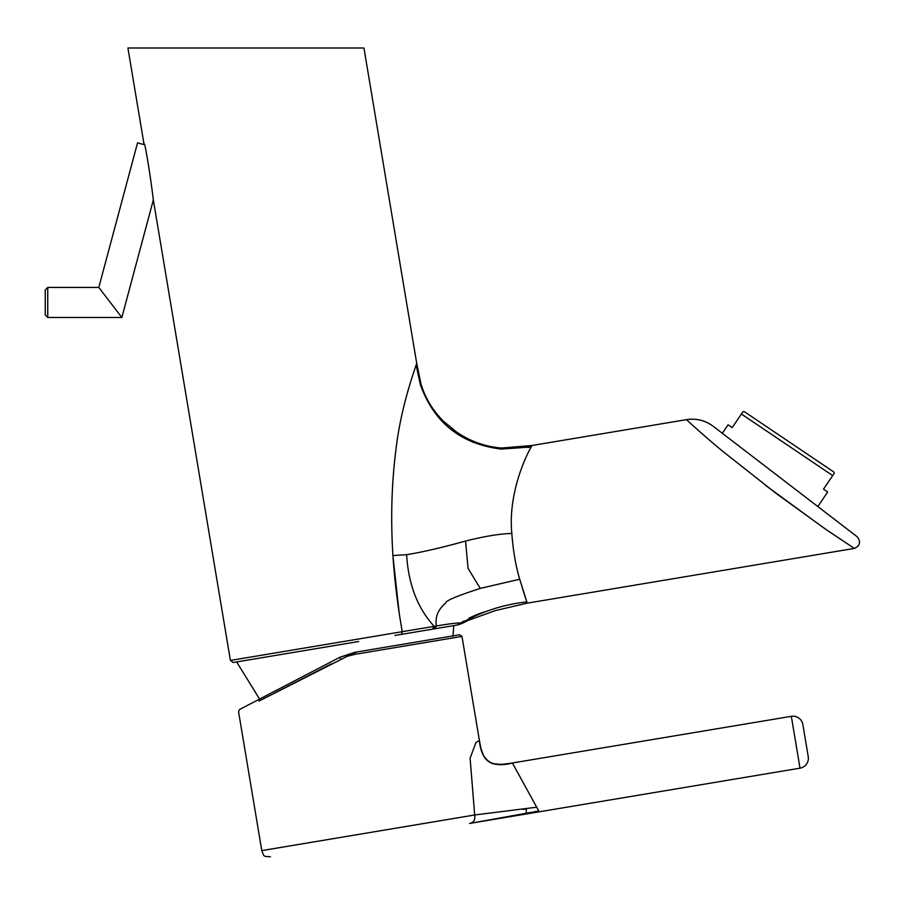 <?xml version="1.0" encoding="UTF-8"?>
<svg xmlns="http://www.w3.org/2000/svg" width="905" height="905" viewBox="0 0 905 905"><rect width="100%" height="100%" fill="white"/><g stroke="black" fill="none" stroke-linecap="round" stroke-linejoin="round"><path stroke-width="1.36" d="M808.233 756.637A10.012 10.012 -99.5 0 1 800.009 768.164L791.332 716.319A10.012 10.012 80.5 0 1 802.859 724.543L808.233 756.637L802.859 724.543M791.332 716.319L512.4 762.994L536.699 807.203L512.4 762.994C492.128 768.345 481.132 760.879 479.412 740.607L480.86 748.164M536.699 807.203L539.233 811.808L536.699 807.203L474.684 814.986L470.102 758.164L476.019 742.372L479.412 740.607C480.476 750.72 483.372 757.609 488.134 761.252C494.141 765.438 499.243 764.929 512.4 762.994M800.009 768.164L539.233 811.808L538.792 811.004L526.122 813.369L526.405 808.878M258.921 701.104L347.294 656.272L355.133 654.292L461.98 636.407L459.672 634.767M331.298 663.897L275.075 692.8M341.796 644.337L233.286 662.494L230.402 660.446L153.341 199.915C152.04 188.919 148.431 162.493 144.811 144.823L137.537 142.866L143.578 144.495L143.872 143.375L127.922 47.999L363.946 47.999L416.707 363.278L416.119 365.02L420.35 384.568C433.993 422.714 460.996 444.219 501.381 449.084L501.574 449.106M137.537 142.866L98.792 287.439L121.847 317.474L47.75 317.474L45.25 314.974L45.25 289.939L47.75 287.439L47.75 317.474M98.792 287.439L47.75 287.439M153.341 199.926L121.847 317.474L120.489 315.709M742.994 411.617L732.202 427.613L742.994 411.617L744.43 411.718L833.663 471.901L834.297 473.202L833.697 474.096M728.05 424.818L722.337 433.28L728.05 424.818L732.202 427.613M827.656 492.003L817.837 506.562L827.656 492.003L823.505 489.198L834.297 473.202M144.811 144.823L143.884 143.397M402.001 630.05L402.273 631.679C397.702 606.067 394.591 580.693 392.928 555.546C390.519 517.637 391.695 480.974 396.447 445.565C401.243 408.098 412.375 376.333 416.119 365.02M828.222 531.009L854.331 548.419L826.729 529.979L776.433 493.644L723.231 451.708C706.748 438.235 687.811 420.983 686.51 419.637L531.982 445.498L501.449 448.043C485.023 446.629 470.012 441.255 456.414 431.9L443.45 421.198C432.963 410.757 425.508 398.472 421.085 384.353L416.707 363.278M392.928 555.546L406.617 554.686C422.33 552.152 441.979 547.604 465.555 541.043C484.65 536.258 500.08 533.735 511.823 533.464C507.886 493.406 526.314 455.079 531.246 446.946L531.982 445.498M511.823 533.464C513.146 550.885 515.782 566.134 519.719 579.234L526.834 601.904C503.406 604.483 481.607 611.531 461.437 623.025L461.233 623.002C457.659 622.753 449.366 623.749 436.357 626L434.592 628.805L453.767 625.604L432.952 629.088M686.793 419.909L686.51 419.637C696.341 418.178 705.244 420.406 713.242 426.312L857.239 536.801C861.074 541.869 860.101 545.738 854.331 548.419L527.264 603.149L526.834 601.904M408.268 389.761L407.691 391.741M392.985 556.485L399.037 611.633M452.975 636.283L453.767 625.604L457.014 625.061L394.942 635.446M450.124 428.812L473.213 442.387M528.056 447.477L530.828 447.013M358.697 641.509L233.286 662.494L230.402 660.446L402.273 631.679L401.458 634.36L418.212 631.554M434.604 628.805L438.167 628.217M461.233 623.002A8.722 8.496 80.5 0 1 457.014 625.061L461.233 623.002L462.591 623.251L457.919 624.903M688.049 421.074L690.198 423.065M704.848 436.131L709.294 439.966M765.709 485.499L824.251 528.271M525.907 599.133L522.095 587.311M501.381 449.084L531.246 446.946M402.273 631.679L434.185 626.351C417.612 608.318 408.415 584.426 406.617 554.686M434.592 628.805L434.185 626.351L436.357 626C434.966 617.097 438.088 609.404 445.735 602.945C445.362 600.863 456.878 596.01 480.261 588.397L519.719 579.234M461.437 623.025L457.138 625.038L464.242 620.921M484.051 611.984L477.342 614.393M476.007 614.925L468.96 618.126M465.555 541.043L468.066 568.408L480.261 588.397M741.376 414.004L832.691 475.6M270.425 856.775C263.83 856.119 264.305 857.691 261.794 850.61L376.593 831.401L261.794 850.61L238.535 711.59L239.554 709.497L339.816 657.302L239.576 709.486L339.816 657.302L241.839 708.31L339.816 657.302L357.464 651.872M242.789 707.812L241.839 708.31M340.619 659.1L339.816 657.302L354.67 652.335L459.672 634.767L354.67 652.335L355.133 654.292M529.742 812.633L469.605 823.448C473.7 822.645 475.397 819.817 474.684 814.986L376.593 831.401L474.684 814.986M525.839 808.968L522.92 809.398M432.533 629.156L434.185 626.351M527.264 603.149L495.42 610.57L468.043 620.434L462.591 623.251M686.51 419.637C696.341 418.167 705.255 420.384 713.242 426.312M259.577 699.079L236.624 661.94M461.98 636.407L479.412 740.607M480.894 748.333L483.655 755.969L488.123 761.252L493.553 763.763L501.449 764.397M539.233 811.808L469.661 823.437"/></g></svg>
